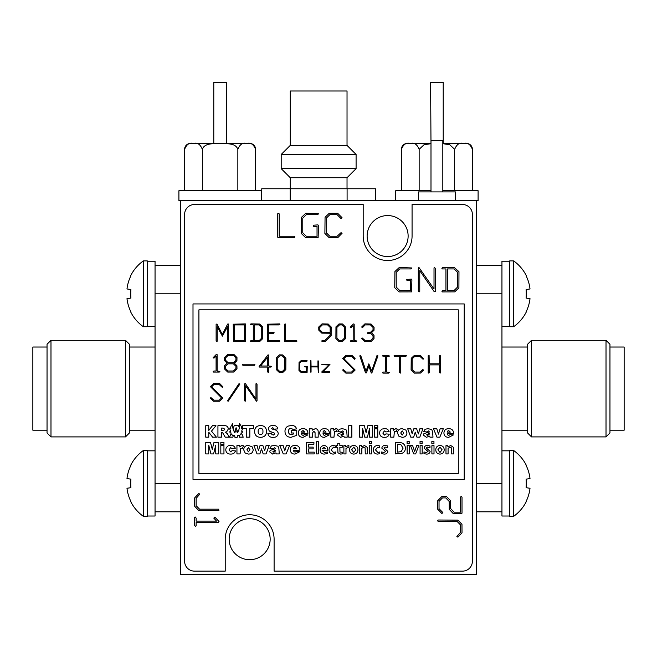 <?xml version="1.0" encoding="UTF-8"?>
<svg xmlns="http://www.w3.org/2000/svg" width="657" height="657" viewBox="0 0 657 657"><rect width="100%" height="100%" fill="white"/><g stroke="black" fill="none" stroke-linecap="round" stroke-linejoin="round"><path stroke-width="0.99" d="M387.63 215.562A20.498 20.498 0 0 0 367.132 236.06A20.498 20.498 0 0 0 387.63 256.558A20.498 20.498 0 0 0 408.128 236.06A20.498 20.498 0 0 0 387.63 215.562M249.66 518.702A20.498 20.498 0 0 0 229.162 539.2A20.498 20.498 0 0 0 249.66 559.698A20.498 20.498 0 0 0 270.158 539.2A20.498 20.498 0 0 0 249.66 518.702M180.675 200.582L180.675 574.678L476.325 574.678L476.325 200.582L178.901 200.582L178.901 190.727L261.289 190.727L261.289 200.582M241.037 433.53L241.07 432.988A1.15 1.15 0 0 0 242.326 431.575L241.817 431.485A3.244 3.244 0 0 1 242.195 429.653A1.864 1.864 0 0 0 242.08 427.715A1.601 1.601 0 0 1 241.349 428.298A2.727 2.727 0 0 0 240.832 425.711A1.068 1.068 0 0 0 240.207 424.841A1.774 1.774 0 0 0 239.674 423.625L239.46 423.749A8.073 8.073 0 0 1 239.164 428.635A3.614 3.614 0 0 0 238.926 430.154A3.548 3.548 0 0 0 237.974 432.084A0.46 0.46 0 0 1 237.464 432.478A0.46 0.46 0 0 1 237.054 431.986A0.953 0.953 0 0 0 236.101 430.951A0.953 0.953 0 0 0 235.149 431.986A0.46 0.46 0 0 1 234.746 432.478A0.46 0.46 0 0 1 234.237 432.084A3.548 3.548 0 0 0 233.284 430.154A3.614 3.614 0 0 0 233.046 428.635A8.073 8.073 0 0 1 232.75 423.749L232.529 423.625A1.774 1.774 0 0 0 232.003 424.841A1.068 1.068 0 0 0 231.379 425.711A2.727 2.727 0 0 0 230.862 428.298A1.601 1.601 0 0 1 230.131 427.715A1.864 1.864 0 0 0 230.016 429.653A3.244 3.244 0 0 1 230.393 431.485L229.884 431.575A1.15 1.15 0 0 0 231.141 432.988L231.018 433.489A1.306 1.306 0 0 0 232.118 434.852A1.125 1.125 0 0 0 233.457 435.427A1.068 1.068 0 0 1 234.656 437.045A1.56 1.56 0 0 1 235.157 437.242A1.831 1.831 0 0 0 237.046 437.242A1.56 1.56 0 0 1 237.547 437.045A1.068 1.068 0 0 1 238.746 435.427A1.125 1.125 0 0 0 240.092 434.852A1.306 1.306 0 0 0 241.185 433.489L241.185 433.489M234.467 432.421L236.101 427.715L237.826 432.363M239.419 427.855L238.442 425.457L234.352 425.457L233.046 428.635M198.915 309.849L198.915 473.442L458.299 473.442L458.299 309.849L198.915 309.849M193.002 303.936L193.002 479.355L464.212 479.355L464.212 303.936L193.002 303.936M184.617 561.275A9.855 9.855 0 0 0 194.472 571.13L225.22 571.13L225.22 539.2A24.44 24.44 0 0 1 249.66 514.76A24.44 24.44 0 0 1 274.1 539.2L274.1 571.13L462.528 571.13A9.855 9.855 0 0 0 472.383 561.275L472.383 214.379A9.855 9.855 0 0 0 462.528 204.524L412.07 204.524L412.07 236.06A24.44 24.44 0 0 1 387.63 260.5A24.44 24.44 0 0 1 363.19 236.06L363.19 204.524L194.472 204.524A9.855 9.855 0 0 0 184.617 214.379L184.617 561.275M438.564 520.007L457.929 520.147L461.978 524.327L462.011 532.786L457.888 537.147L456.886 536.498L460.557 532.252L460.557 524.959L457.108 521.461L438.03 521.461L437.751 520.221L438.564 520.007M441.865 496.511L446.464 496.511L450.562 500.724L450.661 508.617L454.003 512.156L460.557 512.156L460.557 496.988L461.28 496.437L462.011 497.193L462.011 513.158L461.584 513.61L453.289 513.61L449.273 509.38L449.207 501.439L445.75 497.899L442.481 497.899L439.024 501.39L439.024 508.69L442.867 512.559L441.882 513.536L437.57 509.085L437.603 500.864L441.865 496.511M218.124 510.637L198.767 510.497L194.71 506.317L194.677 497.858L198.8 493.497L199.802 494.146L196.139 498.384L196.139 505.685L199.58 509.183L218.658 509.183L218.937 510.432L218.124 510.637M218.362 522.561L196.139 522.561L196.139 525.871L195.531 526.331L194.677 525.543L194.677 517.511L195.269 517.034L196.139 518.102L196.139 521.108L216.572 521.108L213.821 518.118L214.814 517.1L219.019 521.444L218.362 522.561M411.906 267.957L411.126 268.927L399.702 268.927L396.196 272.359L396.196 287.06L399.678 290.46L410.453 290.46L410.453 280.564L406.987 280.564L406.658 279.463L411.364 279.11L411.906 279.866L411.537 291.88L399.095 291.913L394.742 287.7L394.914 271.555L399.275 267.473L411.906 267.957M434.014 289.014L434.014 267.908L434.449 267.506L435.476 268.467L435.476 291.412L434.252 291.749L419.757 270.643L419.757 291.453L419.141 291.913L418.304 291.182L418.304 267.966L418.952 267.473L434.014 289.014M458.972 271.719L458.906 287.84L454.718 291.88L442.317 291.913L441.874 291.182L442.941 290.46L445.947 290.46L445.947 268.927L442.399 268.927L441.874 268.327L442.654 267.473L454.316 267.473L458.972 271.719M454.151 268.927L447.401 268.927L447.401 290.46L454.151 290.46L457.584 287.027L457.584 272.327L454.151 268.927M279.209 214.239L279.209 236.233L294.369 236.233L294.944 236.955L294.155 237.686L278.198 237.686L277.755 237.251L277.755 213.706L278.979 213.426L279.209 214.239M318.489 213.73L317.709 214.699L306.285 214.699L302.778 218.124L302.778 232.833L306.261 236.233L317.035 236.233L317.035 226.337L313.578 226.337L313.241 225.236L317.947 224.883L318.489 225.638L318.119 237.653L305.686 237.686L301.325 233.473L301.497 217.319L305.858 213.246L318.489 213.73M342.01 217.623L341.394 218.641L340.819 218.37L337.148 214.699L329.847 214.699L326.348 218.124L326.348 232.833L329.847 236.233L337.148 236.233L341.024 232.652L342.075 233.276L337.813 237.62L329.05 237.555L324.887 233.473L325.059 217.319L329.214 213.311L337.657 213.279L342.01 217.623M443.902 433.012C444.173 435.911 445.783 437.348 448.739 437.316L453.437 434.934L450.16 434.638L448.756 435.377L447.581 434.852L447.179 433.743L453.585 433.39C453.47 430.236 451.819 428.668 448.624 428.676C445.742 428.734 444.173 430.179 443.902 433.012M447.187 432.101L450.308 432.101L448.764 430.614L447.548 431.14L447.187 432.101M315.286 428.676L312.174 430.228L312.174 428.824L309.258 428.824L309.258 437.168L312.387 437.168L312.387 433.209L313.841 431.214L315.064 432.635L315.064 437.168L318.193 437.168L318.193 431.895C318.218 429.892 317.249 428.824 315.286 428.676M291.232 434.638C289.351 434.449 288.456 433.365 288.554 431.394C288.464 429.514 289.302 428.463 291.059 428.233L293.022 429.423L296.603 428.881C295.724 426.401 293.925 425.293 291.215 425.547L288.053 426.106C285.967 427.247 284.949 429.021 284.982 431.435C285.187 435.263 287.216 437.225 291.059 437.316L296.75 435.345L296.75 430.614L291.24 430.614L291.24 432.996L293.622 432.996L293.622 433.957L291.232 434.638M401.895 453.371C404.211 452.41 405.361 450.669 405.361 448.131C405.279 445.462 403.998 443.697 401.534 442.834L395.325 442.432L395.325 453.921L401.895 453.371M397.428 444.214L397.428 452.139L401.213 451.638L403.094 448.115L400.827 444.567L397.428 444.214M253.955 445.561L257.027 453.921L259.868 453.921L261.486 448.895L263.194 453.921L266.069 453.921L269.173 445.561L266.093 445.561L264.656 450.718L262.899 445.561L260.032 445.561L258.415 450.571L257.043 445.561L253.955 445.561M223.955 442.432L220.826 442.432L220.826 444.518L223.955 444.518L223.955 442.432M215.751 453.921L218.74 453.921L218.74 442.432L213.977 442.432L212.252 449.404L210.527 442.432L205.756 442.432L205.756 453.921L208.737 453.921L208.737 445.126L210.913 453.921L213.574 453.921L215.751 445.126L215.751 453.921M298.237 433.012C298.508 435.911 300.118 437.348 303.074 437.316L307.772 434.934L304.495 434.638L303.091 435.377L301.916 434.852L301.514 433.743L307.919 433.39C307.805 430.236 306.154 428.668 302.959 428.676C300.077 428.734 298.508 430.179 298.237 433.012M301.522 432.101L304.643 432.101L303.099 430.614L301.883 431.14L301.522 432.101M440.083 428.824L438.465 434.113L436.806 428.824L433.48 428.824L436.979 437.168L439.812 437.168L443.311 428.824L440.083 428.824M316.214 453.921L318.317 453.921L318.317 441.619L316.214 441.619L316.214 453.921M260.681 437.316C264.467 437.151 266.413 435.164 266.512 431.345C266.323 427.592 264.336 425.654 260.542 425.547C256.756 425.695 254.776 427.658 254.596 431.444C254.793 435.279 256.813 437.233 260.681 437.316M260.558 434.638C262.348 434.343 263.137 433.226 262.94 431.288C263.038 429.481 262.233 428.463 260.525 428.233C258.817 428.512 258.037 429.588 258.176 431.444C258.037 433.3 258.833 434.359 260.558 434.638M238.869 435.46L239.444 437.168L243.221 437.168L241.505 432.955M325.938 434.638L324.533 435.377L323.367 434.852L322.965 433.743L329.371 433.39C329.256 430.236 327.605 428.668 324.41 428.676C321.528 428.734 319.951 430.179 319.688 433.012C319.959 435.911 321.569 437.348 324.517 437.316L329.223 434.934L325.938 434.638M324.542 430.614L323.334 431.14L322.973 432.101L326.094 432.101L324.542 430.614M362.582 428.389L364.75 437.168L367.411 437.168L369.579 428.389L369.579 437.168L372.56 437.168L372.56 425.703L367.805 425.703L366.089 432.659L364.372 425.703L359.601 425.703L359.601 437.168L362.582 437.168L362.582 428.389M231.018 433.571L229.548 437.168L232.808 437.168L233.407 435.443M225.515 432.134L226.788 431.674L228.357 428.898C227.971 426.483 226.476 425.424 223.881 425.703L217.935 425.703L217.935 437.168L221.508 437.168L221.508 432.552L222.698 432.815L225.22 437.168L229.252 437.168L227.486 433.899L225.515 432.134M224.784 429.185L223.084 428.085L221.508 428.085L221.508 430.319L223.98 430.171L224.784 429.185M382.834 433.094L384.444 430.91L385.815 431.953L389.092 431.509C388.262 429.473 386.718 428.528 384.452 428.676L382.046 429.062L380.001 430.91L379.557 433.037C379.861 436.01 381.561 437.439 384.665 437.316C386.989 437.365 388.517 436.322 389.24 434.187L385.963 433.891L384.419 435.082L382.834 433.094M223.955 445.561L220.826 445.561L220.826 453.921L223.955 453.921L223.955 445.561M430.121 451.351L426.237 447.943L427.535 447.121L429.99 447.606L429.99 445.955L427.362 445.503C425.473 445.503 424.397 446.39 424.126 448.173L428.019 451.507L426.245 452.468L423.97 451.983L423.97 453.642L426.418 454.086C428.528 454.184 429.76 453.273 430.121 451.351M286.386 445.561L284.768 450.858L283.101 445.561L279.767 445.561L283.274 453.921L286.107 453.921L289.614 445.561L286.386 445.561M435.78 449.79C435.911 452.484 437.316 453.913 439.993 454.086C442.654 453.905 444.058 452.476 444.198 449.79C444.066 447.105 442.662 445.676 439.985 445.503C437.324 445.684 435.919 447.113 435.78 449.79M439.993 452.468L442.095 449.79L439.985 447.121L437.882 449.79L439.993 452.468M249.832 437.168L249.832 428.38L253.405 428.38L253.405 425.703L242.688 425.703L242.688 428.38L246.26 428.38L246.26 437.168L249.832 437.168M296.479 451.384L295.067 452.131L293.901 451.605L293.498 450.488L299.912 450.135C299.797 446.974 298.147 445.405 294.944 445.413C292.061 445.471 290.476 446.916 290.213 449.758C290.484 452.665 292.094 454.102 295.05 454.069L299.764 451.679L296.479 451.384M293.498 448.846L296.627 448.846L295.075 447.36L293.868 447.877L293.498 448.846M248.412 454.069C251.311 454.02 252.912 452.566 253.208 449.717L252.181 446.859L248.403 445.413C245.537 445.487 243.952 446.941 243.657 449.766L245.176 453.059L248.412 454.069M248.436 451.835L249.923 449.708L248.453 447.655L246.933 449.741L248.436 451.835M208.778 437.168L208.778 432.232L212.605 437.168L216.424 437.168L211.488 431.132L215.948 425.703L212.441 425.703L208.778 430.425L208.778 425.703L205.756 425.703L205.756 437.168L208.778 437.168M371.509 441.463L369.406 441.463L369.406 443.73L371.509 443.73L371.509 441.463M232.011 448.698L235.296 448.255C234.467 446.21 232.923 445.265 230.648 445.413L228.234 445.799L226.189 447.655L225.745 449.774C226.049 452.763 227.757 454.192 230.87 454.069C233.194 454.118 234.721 453.075 235.444 450.94L232.167 450.636L230.615 451.835L229.03 449.84L230.64 447.655L232.011 448.698M377.775 427.781L377.775 425.703L374.646 425.703L374.646 427.781L377.775 427.781M416.932 437.168L419.807 437.168L422.903 428.824L419.823 428.824L418.394 433.973L416.645 428.824L413.779 428.824L412.169 433.825L410.797 428.824L407.71 428.824L410.773 437.168L413.614 437.168L415.232 432.15L416.932 437.168M349.549 449.79C349.68 452.484 351.084 453.913 353.762 454.086C356.423 453.905 357.827 452.476 357.966 449.79C357.835 447.113 356.431 445.684 353.753 445.503C351.093 445.684 349.688 447.113 349.549 449.79M351.651 449.79L353.762 452.468L355.864 449.79L353.753 447.121L351.651 449.79M373.34 449.922C373.496 452.583 374.925 453.971 377.627 454.086L379.738 453.675L379.738 451.983L377.874 452.468L375.443 449.873L377.898 447.121L379.606 447.606L379.606 445.889L377.611 445.503C374.901 445.725 373.48 447.195 373.34 449.922M313.159 448.903L313.159 447.121L308.609 447.121L308.609 444.214L313.915 444.214L313.915 442.432L306.499 442.432L306.499 453.921L314.218 453.921L314.218 452.139L308.609 452.139L308.609 448.903L313.159 448.903M240.577 448.46L242.49 448.189L243.509 445.824L241.924 445.413L239.862 446.99L239.862 445.561L236.939 445.561L236.939 453.921L240.076 453.921L240.577 448.46M426.927 431.953L428.446 430.91L429.456 431.953L423.913 433.628L423.346 435.082L426.401 437.316L429.637 436.117L429.982 437.168L432.988 437.168L432.585 431.731L431.706 429.506L427.945 428.676L425.079 429.267L423.642 431.657L426.927 431.953M429.456 434.014L429.456 433.595L428.101 433.932L426.623 434.835L427.65 435.534L429.456 434.014M377.775 428.824L374.646 428.824L374.646 437.168L377.775 437.168L377.775 428.824M422.139 441.463L420.037 441.463L420.037 443.73L422.139 443.73L422.139 441.463M329.001 449.922C329.157 452.583 330.586 453.971 333.288 454.086L335.39 453.675L335.39 451.983L333.534 452.468L331.103 449.873L333.559 447.121L335.267 447.606L335.267 445.889L333.271 445.503C330.561 445.725 329.132 447.195 329.001 449.922M273.197 448.698L274.733 447.655L275.735 448.698L270.183 450.373L269.616 451.835L272.68 454.069L275.915 452.862L276.26 453.921L279.274 453.921L278.872 448.476L277.993 446.243L274.232 445.413L271.357 446.004L269.92 448.403L273.197 448.698M275.735 450.759L275.735 450.341L274.38 450.677L272.901 451.581L273.928 452.279L275.735 450.759M407.085 441.463L407.085 443.73L409.188 443.73L409.188 441.463L407.085 441.463M431.846 441.463L431.846 443.73L433.949 443.73L433.949 441.463L431.846 441.463M339.981 452.065L339.841 447.286L342.231 447.286L342.231 445.668L339.841 445.668L339.841 443.401L337.739 443.401L337.739 445.668L336.187 445.668L336.187 447.286L337.739 447.286L337.936 452.78L340.646 454.086L342.346 453.872L342.346 452.271L339.981 452.065M451.359 447.86L451.482 453.921L453.585 453.921L453.437 447.302L450.727 445.503L447.959 446.85L447.721 445.668L445.98 445.668L445.98 453.921L448.082 453.921L448.082 448.271L450.152 447.121L451.359 447.86M412.637 445.668L410.535 445.668L413.688 453.921L415.651 453.921L418.788 445.668L416.686 445.668L414.69 451.474L412.637 445.668M364.495 445.503L361.72 446.85L361.49 445.668L359.74 445.668L359.74 453.921L361.851 453.921L361.851 448.271L363.921 447.121L365.128 447.86L365.251 453.921L367.345 453.921L367.206 447.302L364.495 445.503M420.086 445.668L420.086 453.921L422.188 453.921L422.188 445.668L420.086 445.668M407.143 445.668L407.143 453.921L409.245 453.921L409.245 445.668L407.143 445.668M278.281 433.406C277.632 430.91 275.883 429.588 273.025 429.448L271.579 428.536L272.696 427.633L274.256 429.128L277.829 428.931C277.295 426.508 275.735 425.383 273.14 425.547C270.495 425.334 268.885 426.442 268.302 428.873L269.304 431.066L274.38 433.111L274.708 433.907L273.263 435.082L271.834 434.392L271.431 433.144L267.859 433.357C268.401 436.207 270.183 437.529 273.189 437.316C276.088 437.439 277.788 436.141 278.281 433.406M434.006 453.921L434.006 445.668L431.895 445.668L431.895 453.921L434.006 453.921M351.856 425.703L348.727 425.703L348.727 437.168L351.856 437.168L351.856 425.703M322.111 450.521L327.703 450.521A45.341 45.341 0 0 0 327.728 449.79C327.769 447.179 326.545 445.75 324.057 445.503C321.478 445.807 320.156 447.277 320.099 449.93C320.214 452.632 321.634 454.012 324.369 454.086L327.252 453.601L327.252 451.983L324.73 452.468L322.111 450.521M323.991 447.121L322.201 448.903L325.601 448.903L323.991 447.121M387.819 451.351L383.934 447.943L385.232 447.121L387.687 447.606L387.687 445.955L385.059 445.503C383.171 445.503 382.095 446.39 381.832 448.173L385.716 451.507L383.943 452.468L381.668 451.983L381.668 453.642L384.115 454.086C386.226 454.184 387.458 453.273 387.819 451.351M394.364 431.723L396.27 431.444L397.288 429.087L395.711 428.676L393.642 430.245L393.642 428.824L390.734 428.824L390.734 437.168L393.863 437.168L394.364 431.723M402.174 428.676C399.308 428.75 397.731 430.204 397.436 433.02L398.947 436.305L402.183 437.316C405.082 437.266 406.675 435.821 406.962 432.971L405.944 430.121L402.174 428.676M402.207 435.082L403.685 432.963L402.224 430.91L400.704 432.996L402.207 435.082M369.456 453.921L371.558 453.921L371.558 445.668L369.456 445.668L369.456 453.921M333.772 430.245L333.772 428.824L330.857 428.824L330.857 437.168L333.986 437.168L334.487 431.723L336.4 431.444L337.411 429.087L335.834 428.676L333.772 430.245M348.35 445.503L345.861 446.85L345.631 445.668L343.882 445.668L343.882 453.921L345.984 453.921L345.984 448.419L348.883 447.121L348.883 445.536L348.35 445.503M344.194 437.168L347.192 437.168L346.789 431.731L345.919 429.506L342.157 428.676L339.291 429.267L337.854 431.657L341.131 431.953L342.658 430.91L343.668 431.953L338.117 433.628L337.558 435.082L340.613 437.316L343.849 436.117L344.194 437.168M343.668 434.014L343.668 433.595L342.313 433.932L340.835 434.835L341.854 435.534L343.668 434.014M268.656 354.961L268.795 366.015L271.53 366.327L270.963 367.074L268.795 367.074L268.795 372.207L268.261 372.56L267.736 371.985L267.736 367.074L259.507 367.074L259.08 366.565L267.949 354.92L268.656 354.961M267.736 366.015L267.736 356.981L260.64 366.015L267.736 366.015M282.806 354.92L285.902 358.024L285.82 369.579L282.732 372.535L279.406 372.56L276.211 369.505L276.285 357.786L279.356 354.87L282.806 354.92M282.272 355.88L279.808 355.88L277.238 358.344L277.238 369.037L279.808 371.509L282.272 371.509L284.842 369.012L284.842 358.344L282.272 355.88M217.097 354.616L217.147 371.008L219.873 371.443L219.307 372.067L213.476 372.067L213.131 371.632L213.903 371.008L216.087 371.008L216.087 356.176L213.919 358.172L213.131 357.679L216.334 354.394L217.097 354.616M233.958 354.468L236.996 357.622L236.922 360.701L234.368 363.206L236.922 365.76L236.996 368.906L233.884 372.043L227.724 372.067L224.554 369.012L224.604 365.686L227.158 363.206L224.587 360.652L224.538 357.449L227.815 354.328L233.958 354.468M233.407 355.38L228.119 355.38L225.589 357.884L225.589 360.266L228.151 362.771L233.383 362.771L235.937 360.266L235.937 357.884L233.407 355.38M233.383 363.83L228.151 363.83L225.589 366.253L225.589 368.585L228.119 371.008L233.407 371.008L235.937 368.561L235.937 366.278L233.383 363.83M254.563 364.224L254.932 364.75L254.415 365.276L242.868 365.276L242.474 364.725L242.918 364.224L254.563 364.224M216.982 324.016L222.337 334.479L227.642 324.065L228.455 324.016L228.579 341.221L228.053 341.607L227.527 341.082L227.527 326.66L222.386 336.138L217.18 326.66L217.18 341.229L216.646 341.607L216.12 341.082L216.12 324.23L216.982 324.016M245.365 323.893L245.685 341.221L233.547 341.607L233.227 324.205L245.365 323.893M244.634 324.928L234.286 324.928L234.286 340.556L244.634 340.556L244.634 324.928M259.753 324.016L262.792 327.17L262.693 338.651L259.655 341.591L250.654 341.607L250.333 341.082L251.105 340.556L253.29 340.556L253.29 324.928L250.333 324.492L250.9 323.868L259.753 324.016M259.244 324.928L254.341 324.928L254.341 340.556L259.244 340.556L261.732 338.068L261.732 327.4L259.244 324.928M279.57 323.901L279.915 324.303L279.176 324.928L268.491 324.928L268.491 332.319L273.788 332.319L274.183 332.82L273.64 333.378L268.491 333.378L268.491 340.556L279.496 340.556L279.915 341.082L279.34 341.607L267.76 341.607L267.44 324.205L279.57 323.901M285.434 324.008L285.598 340.556L296.603 340.556L297.021 341.082L296.447 341.607L284.547 341.295L284.547 324.205L285.434 324.008M328.18 324.016L331.161 326.956L331.144 335.834L325.215 341.591L321.963 341.607L322.012 340.556L324.772 340.556L330.159 335.275L330.159 333.23L321.807 333.14L318.801 330.184L318.752 326.997L322.037 323.868L328.18 324.016M327.629 324.928L322.341 324.928L319.811 327.432L319.811 329.814L322.365 332.311L330.159 332.311L330.159 327.432L327.629 324.928M342.478 323.967L345.574 327.071L345.5 338.626L342.404 341.591L339.078 341.607L335.883 338.552L335.957 326.833L339.028 323.917L342.478 323.967M341.952 324.928L339.48 324.928L336.918 327.4L336.918 338.084L339.48 340.556L341.952 340.556L344.514 338.068L344.514 327.4L341.952 324.928M354.18 324.156L354.23 340.556L356.965 340.991L356.398 341.607L350.567 341.607L350.222 341.18L350.994 340.556L353.179 340.556L353.179 325.716L351.01 327.72L350.222 327.227L353.417 323.942L354.18 324.156M371.049 324.016L374.079 327.17L374.014 330.249L371.46 332.754L374.014 335.308L374.014 338.651L370.967 341.591L364.807 341.607L361.646 338.618L362.114 337.895L365.193 340.556L370.491 340.556L373.028 338.109L373.028 335.826L370.474 333.378L367.723 333.378L367.329 332.82L370.474 332.319L373.028 329.806L373.028 327.441L370.491 324.928L365.193 324.928L362.385 327.72L361.67 326.997L364.906 323.868L371.049 324.016M352.095 355.527L355.084 358.558L354.632 359.297L351.552 356.431L346.247 356.431L343.931 358.714L355.133 370.022L352.012 373.094L345.861 373.119L342.724 370.129L343.168 369.398L346.255 372.059L351.561 372.059L353.885 369.776L342.691 358.5L345.952 355.38L352.095 355.527M360.734 355.593L365.99 371.082L368.84 363.838L371.706 371.082L376.978 355.568L377.939 355.839L371.796 373.119L371.213 372.831L368.873 365.957L366.458 372.856L365.514 372.823L359.773 355.88L360.734 355.593M388.985 355.404L389.231 356.258L386.595 356.431L386.595 372.059L389.33 372.503L388.763 373.119L382.932 373.119L382.588 372.683L383.36 372.059L385.544 372.059L385.544 356.431L382.588 355.995L383.006 355.38L388.985 355.404M406.116 355.404L406.461 355.807L405.722 356.431L400.745 356.431L400.745 372.782L400.31 373.119L399.686 372.56L399.686 356.431L394.405 356.431L393.986 355.922L394.405 355.38L406.116 355.404M420.529 355.527L423.519 358.558L423.075 359.297L419.995 356.431L414.69 356.431L412.153 358.919L412.153 369.595L414.69 372.059L419.995 372.059L422.804 369.464L423.519 370.146L420.472 373.069L414.263 373.119L411.093 370.063L411.216 358.336L414.378 355.38L420.529 355.527M429.103 355.503L429.251 363.822L439.599 363.822L439.599 355.716L440.034 355.38L440.658 356.102L440.658 372.733L440.133 373.119L439.599 372.593L439.599 364.881L429.251 364.881L429.251 372.716L428.725 373.119L428.2 372.585L428.2 355.716L429.103 355.503M307.074 360.627L306.876 361.301L301.358 361.301L299.658 362.96L299.658 370.072L301.341 371.714L306.556 371.714L306.556 366.935L304.881 366.935L304.717 366.401L307.262 366.59L307.082 372.404L301.062 372.42L298.951 370.384L299.034 362.565L301.144 360.594L307.074 360.627M310.958 360.677L311.057 366.228L317.955 366.228L317.955 360.824L318.661 361.079L318.308 372.42L317.955 366.935L311.057 366.935L311.057 372.149L310.359 372.067L310.359 360.816L310.958 360.677M329.986 364.339L322.965 371.714L329.855 371.714L329.699 372.42L321.987 372.42L321.84 371.854L328.878 364.964L321.758 364.676L329.986 364.339M219.775 383.647L222.764 386.677L222.321 387.416L219.233 384.559L213.936 384.559L211.611 386.833L222.813 398.142L219.701 401.213L213.541 401.238L210.404 398.249L210.848 397.518L213.936 400.179L219.249 400.179L221.565 397.904L210.38 386.62L213.632 383.499L219.775 383.647M239.92 384.008L228.299 401.123L227.462 400.901L239 383.672L239.92 384.008M245.422 383.647L255.967 399.136L255.967 383.811L256.485 383.499L257.027 384.222L257.027 400.877L256.485 401.238L245.619 385.799L245.619 400.901L245.168 401.238L244.56 400.713L244.56 383.86L245.422 383.647M347.027 145.394L347.027 90.995L290.263 90.995L290.263 145.394L347.027 145.394L356.094 154.461L356.094 168.652L281.196 168.652L281.196 154.461L356.094 154.461M290.263 145.394L281.196 154.461M281.196 168.652L290.263 177.719L347.027 177.719L356.094 168.652M290.263 177.719L290.263 188.756M347.027 177.719L347.027 188.756M261.749 200.582L261.749 188.756L375.541 188.756L375.541 200.582M347.093 188.756L347.093 200.582M290.197 188.756L290.197 200.582M418.378 200.582L418.378 191.91L455.432 191.91L455.432 200.582M430.992 191.91L430.992 140.664L442.818 140.664L442.818 191.91M527.571 432.963L527.571 344.268L531.513 340.326L531.513 436.905L527.571 432.963M606.017 340.326L609.959 344.268L609.959 432.963L606.017 436.905L606.017 340.326L531.513 340.326M609.959 347.027L624.15 347.027L624.15 430.204L609.959 430.204M476.325 265.428L501.948 265.428L501.948 511.803L476.325 511.803M509.709 261.215L501.948 261.215L501.948 293.81L476.325 293.81M509.709 516.016L501.948 516.016L501.948 483.421L476.325 483.421M509.709 326.406L501.948 326.406M509.709 450.825L501.948 450.825M526.101 275.776L526.101 275.776A40.422 40.011 90 0 1 530.018 288.965A40.422 40.003 90 0 0 526.101 275.776L526.257 275.579A40.43 40.43 0 0 0 513.651 260.895L509.709 260.895L509.709 326.726L513.651 326.726A40.43 40.43 0 0 0 526.257 312.034L526.101 311.845A40.422 40.003 90 0 0 530.018 298.656A40.422 40.011 90 0 1 526.101 311.845L526.101 311.845M513.651 260.895L513.651 326.726M526.101 298.089A36.784 22.987 -90 0 0 526.257 293.81A36.784 22.987 -90 0 0 526.101 289.54A36.776 22.979 -90 0 1 526.257 293.81A36.776 22.979 -90 0 1 526.101 298.089L530.018 298.656M530.018 288.965L526.101 289.54L530.018 288.965M526.101 465.386L526.101 465.386A40.422 40.011 90 0 1 530.018 478.575A40.422 40.003 90 0 0 526.101 465.386L526.257 465.189A40.43 40.43 0 0 0 513.651 450.505L509.709 450.505L509.709 516.336L513.651 516.336A40.43 40.43 0 0 0 526.257 501.644L526.101 501.455A40.422 40.003 90 0 0 530.018 488.266A40.422 40.011 90 0 1 526.101 501.455L526.101 501.455M513.651 450.505L513.651 516.336M526.101 487.699A36.784 22.987 -90 0 0 526.257 483.421A36.784 22.987 -90 0 0 526.101 479.15A36.776 22.979 -90 0 1 526.257 483.421A36.776 22.979 -90 0 1 526.101 487.699L530.018 488.266M530.018 478.575L526.101 479.15L530.018 478.575M129.429 344.268L129.429 432.963L125.487 436.905L125.487 340.326L129.429 344.268M50.983 436.905L47.041 432.963L47.041 344.268L50.983 340.326L50.983 436.905L125.487 436.905M47.041 430.204L32.85 430.204L32.85 347.027L47.041 347.027M180.675 511.803L155.052 511.803L155.052 265.428L180.675 265.428M147.291 516.016L155.052 516.016L155.052 483.421L180.675 483.421M147.291 261.215L155.052 261.215L155.052 293.81L180.675 293.81M147.291 450.825L155.052 450.825M147.291 326.406L155.052 326.406M130.899 501.455L130.899 501.455A40.422 40.011 -90 0 1 126.982 488.266A40.422 40.003 -90 0 0 130.899 501.455L130.743 501.652A40.43 40.43 0 0 0 143.349 516.336L147.291 516.336L147.291 450.505L143.349 450.505A40.43 40.43 0 0 0 130.743 465.197L130.899 465.386A40.422 40.003 -90 0 0 126.982 478.575A40.422 40.011 -90 0 1 130.899 465.386L130.899 465.386M143.349 516.336L143.349 450.505M130.899 479.142A36.784 22.987 90 0 0 130.743 483.421A36.784 22.987 90 0 0 130.899 487.691A36.776 22.979 90 0 1 130.743 483.421A36.776 22.979 90 0 1 130.899 479.142L126.982 478.575M126.982 488.266L130.899 487.691L126.982 488.266M130.899 311.845L130.899 311.845A40.422 40.011 -90 0 1 126.982 298.656A40.422 40.003 -90 0 0 130.899 311.845L130.743 312.042A40.43 40.43 0 0 0 143.349 326.726L147.291 326.726L147.291 260.895L143.349 260.895A40.43 40.43 0 0 0 130.743 275.587L130.899 275.776A40.422 40.003 -90 0 0 126.982 288.965A40.422 40.011 -90 0 1 130.899 275.776L130.899 275.776M143.349 326.726L143.349 260.895M130.899 289.532A36.784 22.987 90 0 0 130.743 293.81A36.784 22.987 90 0 0 130.899 298.081A36.776 22.979 90 0 1 130.743 293.81A36.776 22.979 90 0 1 130.899 289.532L126.982 288.965M126.982 298.656L130.899 298.081L126.982 298.656M190.505 143.423L213.788 143.423L213.788 82.322L226.402 82.322L226.402 143.423L249.685 143.423A5.913 5.913 0 0 1 255.598 149.336C253.487 144.187 250.522 142.249 246.72 143.538C242.909 142.257 239.953 144.187 237.85 149.336C235.354 142.429 226.008 144.014 220.095 143.538C214.231 144.006 204.836 142.429 202.34 149.336C200.229 144.187 197.264 142.249 193.462 143.538C189.651 142.257 186.695 144.187 184.592 149.336A5.913 5.913 0 0 1 190.505 143.423L249.685 143.423M255.598 190.727L255.598 149.336M237.85 190.727L237.85 149.336M202.34 190.727L202.34 149.336M184.592 190.727L184.592 149.336M213.788 143.423L220.095 143.423M430.992 143.678L424.02 144.754L419.15 149.336C417.039 144.187 414.074 142.249 410.272 143.538C406.461 142.257 403.505 144.187 401.402 149.336A5.913 5.913 0 0 1 407.315 143.423L430.992 143.423L430.598 82.322L443.212 82.322L443.212 143.423M472.408 190.727L472.408 149.336C470.297 144.187 467.332 142.249 463.53 143.538C459.719 142.257 456.763 144.187 454.66 149.336L449.79 144.754L442.818 143.678M472.408 149.336A5.913 5.913 0 0 0 466.495 143.423L442.818 143.423M454.66 190.727L454.66 149.336M419.15 190.727L419.15 149.336M401.402 190.727L401.402 149.336M476.325 200.582L478.099 200.582L478.099 190.727L442.818 190.727M395.711 200.582L395.711 190.727L430.992 190.727M527.571 430.204L501.948 430.204M606.017 436.905L531.513 436.905M527.571 347.027L501.948 347.027M129.429 347.027L155.052 347.027M50.983 340.326L125.487 340.326M129.429 430.204L155.052 430.204"/></g></svg>
